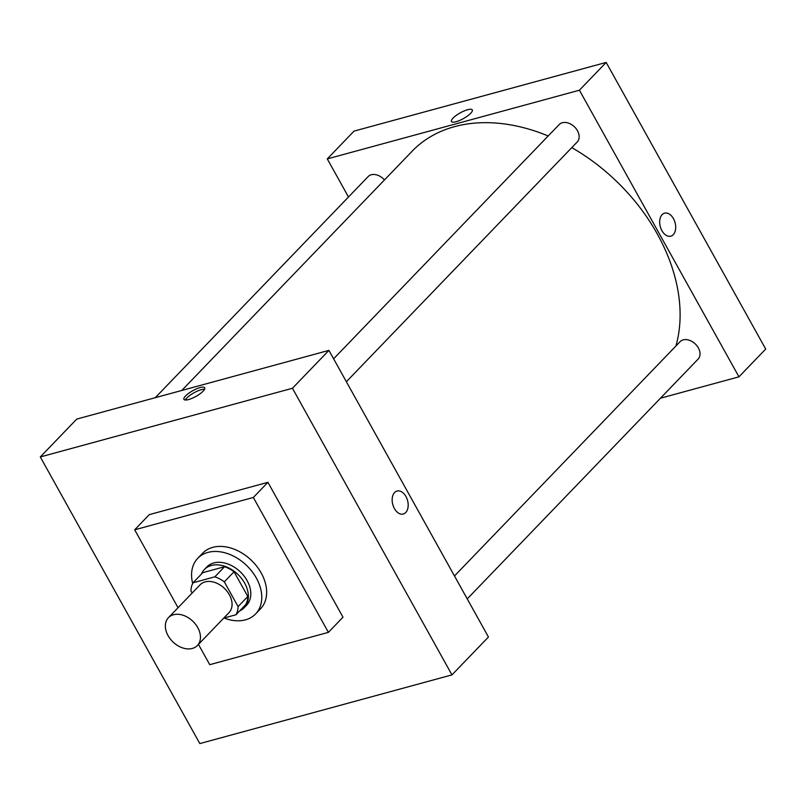<?xml version="1.0" encoding="UTF-8"?>
<svg xmlns="http://www.w3.org/2000/svg" width="806" height="806" viewBox="0 0 806 806"><rect width="100%" height="100%" fill="white"/><g stroke="black" fill="none" stroke-linecap="round" stroke-linejoin="round"><path stroke-width="1.21" d="M173.512 614.736A20.069 14.347 43.9 0 1 195.546 624.257A20.069 14.347 43.9 0 1 197.359 645.515A20.069 14.347 43.9 0 1 172.947 641.929A20.069 14.347 43.9 0 1 168.444 617.678A20.069 14.347 43.9 0 1 173.512 614.736M168.444 617.678L200.059 584.844A20.069 14.347 43.9 0 1 205.127 581.902A20.069 14.347 43.9 0 1 227.161 591.423A20.069 14.347 43.9 0 1 228.975 612.681L197.359 645.515M193.077 582.758L202.81 572.653L224.562 566.719L214.839 576.824L193.077 582.758A26.951 19.273 43.9 0 0 190.951 590.939L192.14 593.075M223.766 618.081L235.957 614.766A26.951 19.273 43.9 0 0 238.082 606.575L224.32 581.841A26.951 19.273 43.9 0 0 214.839 576.824M238.082 606.575L247.815 596.48L234.042 571.746L224.32 581.841M224.562 566.719A26.951 19.273 43.9 0 1 234.042 571.746M247.815 596.48A26.951 19.273 43.9 0 1 245.679 604.661L235.957 614.766M239.624 610.948A27.595 19.737 -136.1 0 0 244.117 607.795A27.595 19.737 -136.1 0 0 244.641 583.101A27.595 19.737 -136.1 0 0 204.371 569.52A27.595 19.737 -136.1 0 0 201.389 574.124M204.371 569.52L206.799 566.991A27.595 19.737 43.9 0 1 213.771 562.951A27.595 19.737 43.9 0 1 247.069 580.572A27.595 19.737 43.9 0 1 246.555 605.266L244.117 607.795M192.684 583.484A40.129 28.704 43.9 0 1 197.762 558.296A40.129 28.704 43.9 0 1 207.908 552.412A40.129 28.704 43.9 0 1 251.976 571.454A40.129 28.704 43.9 0 1 255.583 613.96A40.129 28.704 43.9 0 1 224.038 618.011M197.762 558.296L202.628 553.238A40.129 28.704 43.9 0 1 212.774 547.355A40.129 28.704 43.9 0 1 256.842 566.396A40.129 28.704 43.9 0 1 260.449 608.913L255.583 613.96M178.045 607.704L134.683 529.804L253.326 497.473L328.405 632.357L209.751 664.678L198.447 644.377M328.405 632.357L342.993 617.195L267.924 482.32L149.271 514.641L134.683 529.804M40.3 456.952L199.828 743.575L451.965 674.884L292.437 388.27L40.3 456.952L76.782 419.07L328.919 350.378L292.437 388.27M403.302 514.027A11.919 7.657 74.8 0 0 405.942 496.526A11.919 7.657 -105.2 0 1 403.302 514.027A11.919 7.657 -105.2 0 1 392.784 504.546A11.919 7.657 -105.2 0 1 397.036 491.035A11.919 7.657 -105.2 0 1 405.942 496.526A11.919 7.657 74.8 0 0 397.036 491.035M328.919 350.378L488.446 637.002L451.965 674.884M203.142 391.162A11.919 3.274 150.9 0 1 192.09 398.305A11.919 3.274 150.9 0 1 183.929 399.353A11.919 3.274 150.9 0 1 192.745 390.709A11.919 3.274 150.9 0 1 204.744 387.767A11.919 3.274 150.9 0 1 203.142 391.162M267.924 482.32L253.326 497.473M204.593 389.248A11.919 3.274 -29.1 0 0 193.924 392.824A11.919 3.274 -29.1 0 0 185.259 400.008M571.776 147.619A168.061 120.185 43.9 0 1 657.323 234.022A168.061 120.185 43.9 0 1 675.922 345.996M181.773 390.467L412.047 151.296A168.061 120.185 43.9 0 1 454.524 126.663A168.061 120.185 43.9 0 1 548.171 135.972M384.452 179.96A12.543 8.967 -136.1 0 0 368.13 176.605L155.266 397.68M454.483 575.978L680.032 341.724A12.543 8.967 43.9 0 1 683.196 339.88A12.543 8.967 43.9 0 1 696.968 345.834A12.543 8.967 43.9 0 1 698.097 359.123L467.238 598.888M333.613 358.821L559.163 124.567A12.543 8.967 43.9 0 1 562.326 122.724A12.543 8.967 43.9 0 1 577.469 130.733A12.543 8.967 43.9 0 1 577.227 141.967L346.368 381.732M606.172 62.425L765.7 349.048L738.951 376.825L660.457 398.214L738.951 376.825L579.413 90.212L327.286 158.903L348.494 197.007L327.286 158.903L354.036 131.116L606.172 62.425L579.413 90.212L327.286 158.903M472.276 109.918A11.919 3.274 -29.1 0 0 460.276 112.86A11.919 3.274 -29.1 0 0 451.451 121.505A11.919 3.274 150.9 0 1 460.266 112.85A11.919 3.274 150.9 0 1 472.276 109.918A11.919 3.274 150.9 0 1 470.664 113.314A11.919 3.274 150.9 0 1 459.622 120.457A11.919 3.274 150.9 0 1 451.451 121.505M670.824 236.178A11.919 7.657 74.8 0 0 673.463 218.678A11.919 7.657 -105.2 0 1 670.824 236.178A11.919 7.657 -105.2 0 1 660.305 226.688A11.919 7.657 -105.2 0 1 664.567 213.187A11.919 7.657 -105.2 0 1 673.473 218.678A11.919 7.657 74.8 0 0 664.557 213.187M738.951 376.825L579.413 90.212"/></g></svg>
